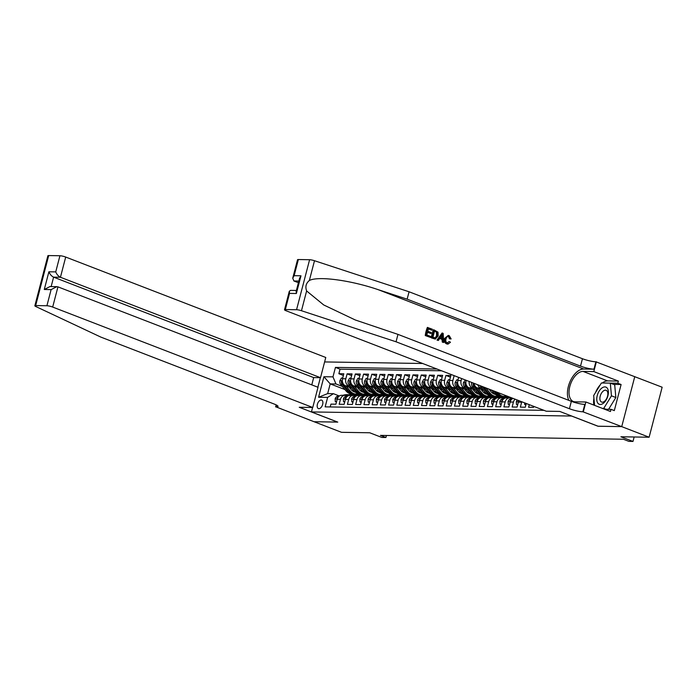 <?xml version="1.0" encoding="UTF-8"?>
<svg xmlns="http://www.w3.org/2000/svg" width="697" height="697" viewBox="0 0 697 697"><rect width="100%" height="100%" fill="white"/><g stroke="black" fill="none" stroke-linecap="round" stroke-linejoin="round"><path stroke-width="1.05" d="M318.904 408.669A4.53 2.527 -68.9 0 0 322.537 404.818A4.53 2.527 -68.9 0 0 321.665 400.113A4.53 2.527 -68.9 0 0 321.16 400.017A4.53 2.527 -68.9 0 0 317.527 403.859A4.53 2.527 -68.9 0 0 318.398 408.573A4.53 2.527 -68.9 0 0 318.904 408.669M422.67 363.494L324.619 361.935M298.351 259.537L294.143 275.69L292.731 278.181L297.532 259.737A4.252 0.706 14.6 0 1 298.351 259.537L309.599 259.72A4.252 0.706 14.6 0 1 314.495 260.722L409.069 291.773L582.448 358.728A9.915 1.655 -165.4 0 0 595.9 361.787L662.15 387.218L649.125 437.219L620.914 436.775L632.989 441.436L634.148 436.984M312.596 407.492L311.437 411.936L337.775 422.112L314.094 421.737L341.53 432.323L369.741 432.776L381.808 437.437L385.929 437.498L386.452 435.477M598.026 426.207L621.689 426.625L649.125 437.219M330.212 406.943L330.953 404.121L335.893 404.199L337.174 399.259L340.476 399.311A5.663 4.609 -89.1 0 1 344.954 395.347A5.663 4.609 -89.1 0 1 346.27 395.608L347.533 396.096M340.476 399.311L339.186 404.251L344.126 404.33L345.416 399.398L348.709 399.451A5.663 4.609 -89.1 0 1 353.187 395.478A5.663 4.609 -89.1 0 1 354.503 395.739L355.775 396.227M348.709 399.451L347.42 404.382L352.36 404.46L353.649 399.529L356.942 399.581A5.663 4.609 -89.1 0 1 361.421 395.608A5.663 4.609 -89.1 0 1 362.736 395.87L364.008 396.358M356.942 399.581L355.662 404.513L360.602 404.591L361.882 399.66L365.176 399.712A5.663 4.609 -89.1 0 1 369.654 395.739A5.663 4.609 -89.1 0 1 370.978 396.001L372.242 396.488M365.176 399.712L363.895 404.643L368.835 404.722L370.116 399.79L373.418 399.843A5.663 4.609 -89.1 0 1 377.896 395.87A5.663 4.609 -89.1 0 1 379.212 396.131L380.475 396.619M373.418 399.843L372.128 404.774L377.068 404.852L378.358 399.921L381.651 399.973A5.663 4.609 -89.1 0 1 386.129 396.001A5.663 4.609 -89.1 0 1 387.445 396.262L388.717 396.75M381.651 399.973L380.362 404.905L385.302 404.983L386.591 400.052L389.884 400.104A5.663 4.609 -89.1 0 1 394.363 396.131A5.663 4.609 -89.1 0 1 395.678 396.393L396.95 396.881M389.884 400.104L388.604 405.035L393.544 405.114L394.824 400.183L398.118 400.235A5.663 4.609 -89.1 0 1 402.596 396.262A5.663 4.609 -89.1 0 1 403.92 396.523L405.184 397.011M398.118 400.235L396.837 405.166L401.777 405.245L403.058 400.313L406.351 400.366A5.663 4.609 -89.1 0 1 410.838 396.393A5.663 4.609 -89.1 0 1 412.154 396.654L413.417 397.142M406.351 400.366L405.07 405.297L410.01 405.375L411.3 400.444L414.593 400.496A5.663 4.609 -89.1 0 1 419.071 396.523A5.663 4.609 -89.1 0 1 420.387 396.785L421.659 397.273M414.593 400.496L413.304 405.427L418.244 405.506L419.533 400.575L422.826 400.627A5.663 4.609 -89.1 0 1 427.305 396.654A5.663 4.609 -89.1 0 1 428.62 396.915L429.892 397.403M422.826 400.627L421.537 405.558L426.486 405.637L427.766 400.705L431.06 400.758A5.663 4.609 -89.1 0 1 435.538 396.785A5.663 4.609 -89.1 0 1 436.862 397.046L438.125 397.534M431.06 400.758L429.779 405.689L434.719 405.767L436 400.836L439.293 400.888A5.663 4.609 -89.1 0 1 443.78 396.915A5.663 4.609 -89.1 0 1 445.095 397.177L446.359 397.665M439.293 400.888L438.012 405.82L442.952 405.898L444.242 400.967L447.535 401.019A5.663 4.609 -89.1 0 1 452.013 397.046A5.663 4.609 -89.1 0 1 453.329 397.307L454.601 397.795M447.535 401.019L446.246 405.95L451.186 406.029L452.475 401.097L455.768 401.15A5.663 4.609 -89.1 0 1 460.247 397.177A5.663 4.609 -89.1 0 1 461.562 397.438L462.834 397.926M455.768 401.15L454.479 406.081L459.428 406.159L460.708 401.228L464.002 401.28A5.663 4.609 -89.1 0 1 468.48 397.307A5.663 4.609 -89.1 0 1 469.804 397.569L471.067 398.057M464.002 401.28L462.721 406.212L467.661 406.29L468.942 401.359L472.235 401.411A5.663 4.609 -89.1 0 1 476.722 397.438A5.663 4.609 -89.1 0 1 478.037 397.699L479.301 398.187M472.235 401.411L470.954 406.342L475.894 406.421L477.184 401.489L480.477 401.542A5.663 4.609 -89.1 0 1 484.955 397.569A5.663 4.609 -89.1 0 1 486.271 397.83L487.543 398.318M480.477 401.542L479.188 406.473L484.127 406.551L485.417 401.62L488.71 401.672A5.663 4.609 -89.1 0 1 493.188 397.708A5.663 4.609 -89.1 0 1 494.504 397.961L495.776 398.449M488.71 401.672L487.421 406.604L492.37 406.682L493.65 401.751L496.944 401.803A5.663 4.609 -89.1 0 1 501.422 397.839A5.663 4.609 -89.1 0 1 502.746 398.092L504.009 398.579M496.944 401.803L495.663 406.734L500.603 406.813L501.884 401.881L505.177 401.934A5.663 4.609 -89.1 0 1 509.664 397.97A5.663 4.609 -89.1 0 1 510.979 398.222L512.243 398.71M505.177 401.934L503.896 406.865L508.836 406.952L510.126 402.012L513.419 402.064A5.663 4.609 -89.1 0 1 515.109 399.189M513.419 402.064L512.129 407.004L517.069 407.083L518.359 402.143L521.652 402.195A5.663 4.609 -89.1 0 1 521.783 401.768M521.652 402.195L520.363 407.135L525.311 407.214L526.27 403.502M529.276 404.661L528.605 407.266L533.545 407.344L533.789 406.403M459.079 390.041L452.571 387.523A5.663 4.609 90.9 0 1 449.591 380.423L450.872 375.491L445.932 375.413L450.445 377.155M450.846 389.911L444.337 387.393A5.663 4.609 90.9 0 1 441.358 380.292L442.639 375.361L437.699 375.282L442.203 377.025M442.612 389.78L436.095 387.262A5.663 4.609 90.9 0 1 433.116 380.161L434.405 375.23L429.465 375.152L433.97 376.894M434.37 389.649L427.862 387.131A5.663 4.609 90.9 0 1 424.882 380.031L426.172 375.099L421.223 375.021L425.736 376.763M426.137 389.518L419.629 387.001A5.663 4.609 90.9 0 1 416.649 379.9L417.93 374.969L412.99 374.89L417.503 376.633M417.904 389.379L411.396 386.87A5.663 4.609 90.9 0 1 408.416 379.769L409.697 374.838L404.757 374.759L409.261 376.493M409.67 389.248L403.162 386.739A5.663 4.609 90.9 0 1 400.174 379.638L401.463 374.707L396.523 374.629L401.028 376.363M401.428 389.118L394.92 386.608A5.663 4.609 90.9 0 1 391.941 379.508L393.23 374.577L388.281 374.498L392.794 376.232M393.195 388.987L386.687 386.478A5.663 4.609 90.9 0 1 383.707 379.377L384.988 374.446L380.048 374.367L384.561 376.101M384.962 388.856L378.454 386.347A5.663 4.609 90.9 0 1 375.474 379.246L376.755 374.315L371.815 374.228L376.319 375.971M376.728 388.726L370.22 386.216A5.663 4.609 90.9 0 1 367.232 379.116L368.521 374.176L363.581 374.097L368.086 375.84M368.495 388.595L361.978 386.086A5.663 4.609 90.9 0 1 358.999 378.985L360.288 374.045L355.339 373.967L359.852 375.709M360.253 388.464L353.745 385.955A5.663 4.609 90.9 0 1 350.765 378.854L352.046 373.914L347.106 373.836L351.619 375.578M632.989 441.436L628.868 441.367L623.388 439.249L380.44 435.381L385.929 437.498M317.876 387.236L320.359 377.687M311.437 411.936L571.688 416.039M344.91 389.553L330.195 383.873L327.66 393.605L333.427 393.692L327.625 397.403L325.159 406.865L544 410.35M327.625 397.403L318.573 397.264L323.922 376.72L332.974 376.859L335.44 367.397L436.967 369.018M372.625 395.068L370.638 394.31M362.51 391.165L359.704 390.085M350.521 386.539L348.805 385.877A5.663 4.609 -89.1 0 1 345.825 378.776L347.106 373.836M367.275 395.704L369.802 395.19L366.77 394.032M352.02 388.334L345.512 385.824L348.805 385.877M380.858 395.199L378.88 394.441M370.743 391.296L367.938 390.215M358.755 386.669L357.038 386.007A5.663 4.609 -89.1 0 1 354.059 378.907L355.339 373.967M375.509 395.835L378.044 395.321L375.012 394.162M389.092 395.33L387.114 394.572M378.976 391.426L376.171 390.346M366.988 386.8L365.272 386.138A5.663 4.609 -89.1 0 1 362.292 379.037L363.581 374.097M383.742 395.966L386.277 395.452L383.245 394.293M397.334 395.469L395.347 394.702A10.838 8.817 90.9 0 1 394.842 394.711A10.838 8.817 90.9 0 1 388.839 391.653L387.271 391.627A10.838 8.817 90.9 0 0 393.274 394.685L394.842 394.711M387.21 391.557L384.404 390.477M375.221 386.931L373.514 386.269A5.663 4.609 -89.1 0 1 370.525 379.168L371.815 374.228M391.975 396.096L394.511 395.582L391.479 394.424M405.567 395.6L403.58 394.833A10.838 8.817 90.9 0 1 403.075 394.842A10.838 8.817 90.9 0 1 397.072 391.784L395.513 391.758A10.838 8.817 90.9 0 0 401.516 394.816L403.075 394.842M395.452 391.688L392.646 390.608M383.463 387.062L381.747 386.399A5.663 4.609 -89.1 0 1 378.767 379.299L380.048 374.367M400.217 396.227L402.744 395.713L399.712 394.554M413.8 395.73L411.822 394.964M403.685 391.819L400.88 390.738M391.697 387.192L389.98 386.53A5.663 4.609 -89.1 0 1 387.001 379.429L388.281 374.498M408.451 396.358L410.986 395.844L407.954 394.685M422.033 395.861L420.056 395.094M411.918 391.949L409.113 390.869M399.93 387.323L398.214 386.661A5.663 4.609 -89.1 0 1 395.234 379.56L396.523 374.629M416.684 396.488L419.219 395.974L416.187 394.816M430.276 395.992L428.289 395.225M420.152 392.08L417.346 391M408.163 387.454L406.456 386.791A5.663 4.609 -89.1 0 1 403.467 379.691L404.757 374.759M424.917 396.619L427.453 396.114L424.421 394.946M438.509 396.123L436.522 395.356M428.394 392.211L425.588 391.13M416.405 387.584L414.689 386.922A5.663 4.609 -89.1 0 1 411.709 379.821L412.99 374.89M433.159 396.75L435.686 396.245L432.654 395.077M446.742 396.253L444.764 395.487M436.627 392.341L433.822 391.261M424.639 387.715L422.922 387.053A5.663 4.609 -89.1 0 1 419.942 379.952L421.223 375.021M443.911 396.375L440.896 395.208M454.975 396.384L452.998 395.617A10.838 8.817 90.9 0 1 452.492 395.626A10.838 8.817 90.9 0 1 446.489 392.568L444.921 392.55A10.838 8.817 90.9 0 0 450.924 395.6L452.492 395.626M444.86 392.472L442.055 391.392M432.872 387.846L431.155 387.183A5.663 4.609 -89.1 0 1 428.176 380.083L429.465 375.152M452.144 396.506L449.129 395.338M463.217 396.515L461.231 395.748A10.838 8.817 90.9 0 1 460.726 395.757A10.838 8.817 90.9 0 1 454.723 392.707L453.155 392.681A10.838 8.817 90.9 0 0 459.157 395.73L460.726 395.757M453.094 392.603L450.288 391.522M441.105 387.976L439.398 387.314A5.663 4.609 -89.1 0 1 436.409 380.213L437.699 375.282M460.377 396.637L457.363 395.478M471.451 396.645L469.464 395.879A10.838 8.817 90.9 0 1 468.959 395.887A10.838 8.817 90.9 0 1 462.956 392.838L461.397 392.812A10.838 8.817 90.9 0 0 467.399 395.861L468.959 395.887M461.336 392.733L458.521 391.653M449.347 388.107L447.631 387.445A5.663 4.609 -89.1 0 1 444.651 380.344L445.932 375.413M468.611 396.767L465.596 395.608M479.684 396.776L477.706 396.009A10.838 8.817 90.9 0 1 477.201 396.018A10.838 8.817 90.9 0 1 471.189 392.969L469.63 392.942A10.838 8.817 90.9 0 0 475.633 395.992L477.201 396.018M469.569 392.873L466.763 391.784M457.581 388.238L455.864 387.576A5.663 4.609 -89.1 0 1 452.884 380.475L454.139 375.648M476.853 396.898L473.838 395.739M487.917 396.907L485.94 396.14A10.838 8.817 90.9 0 1 485.434 396.149A10.838 8.817 90.9 0 1 479.431 393.099L477.863 393.073A10.838 8.817 90.9 0 0 483.866 396.123L485.434 396.149M477.802 393.003L474.997 391.914M465.814 388.368L464.097 387.706A5.663 4.609 -89.1 0 1 461.118 380.606L461.658 378.549M485.086 397.029L482.071 395.87M467.312 390.172L460.804 387.654L464.097 387.706M496.159 397.037L494.173 396.271A10.838 8.817 90.9 0 1 493.668 396.279A10.838 8.817 90.9 0 1 487.665 393.23L486.097 393.204A10.838 8.817 90.9 0 0 492.099 396.253L493.668 396.279M486.036 393.134L483.23 392.045M474.047 388.499L472.339 387.837A5.663 4.609 -89.1 0 1 469.203 381.468M493.319 397.159L490.305 396.001M475.554 390.303L469.037 387.785L472.339 387.837M504.393 397.168L502.406 396.401A10.838 8.817 90.9 0 1 501.901 396.41A10.838 8.817 90.9 0 1 495.898 393.361L494.33 393.335A10.838 8.817 90.9 0 0 500.341 396.384L501.901 396.41M494.278 393.265L491.463 392.176M482.289 388.63L480.573 387.968A5.663 4.609 -89.1 0 1 477.715 384.753M501.552 397.29L498.538 396.131M483.788 390.433L477.279 387.915L480.573 387.968M507.277 397.926L509.812 397.421L506.78 396.262M492.021 390.564L486.288 388.063M441.576 370.795L340.049 369.183L338.873 373.705L343.377 375.448M345.512 385.824A5.663 4.609 90.9 0 1 342.532 378.724L343.813 373.784L338.873 373.705M458.652 377.391L457.824 380.553A5.663 4.609 90.9 0 0 460.804 387.654M466.162 380.292L466.058 380.684A5.663 4.609 90.9 0 0 469.037 387.785M333.427 393.692L339.3 395.966M598.017 426.25L571.679 416.083M358.624 394.85L356.646 394.084M364.392 394.938L362.405 394.171A10.838 8.817 90.9 0 1 361.9 394.18A10.838 8.817 90.9 0 1 355.897 391.13L354.329 391.104A10.838 8.817 90.9 0 0 360.34 394.162L361.9 394.18M354.268 391.034L351.462 389.954M342.279 386.408L335.963 383.96L330.195 383.873L323.922 376.72M518.943 400.67A5.663 4.609 90.9 0 0 518.359 402.143M512.992 398.37A5.663 4.609 90.9 0 0 510.126 402.012M509.664 397.97L506.362 397.917A5.663 4.609 90.9 0 0 501.884 401.881M501.422 397.839L498.128 397.787A5.663 4.609 90.9 0 0 493.65 401.751M493.188 397.708L489.895 397.656A5.663 4.609 90.9 0 0 485.417 401.62M502.851 396.427L504.794 397.177M484.232 387.271A5.663 4.609 90.9 0 0 485.513 388.046M484.955 397.569L481.662 397.517A5.663 4.609 90.9 0 0 477.184 401.489M494.617 396.297L496.56 397.046M474.126 383.367A5.663 4.609 90.9 0 0 477.279 387.915M476.722 397.438L473.429 397.386A5.663 4.609 90.9 0 0 468.942 401.359M486.384 396.166L488.327 396.915M468.48 397.307L465.187 397.255A5.663 4.609 90.9 0 0 460.708 401.228M478.151 396.035L480.094 396.785M460.247 397.177L456.953 397.124A5.663 4.609 90.9 0 0 452.475 401.097M469.909 395.905L471.852 396.654M452.013 397.046L448.72 396.994A5.663 4.609 90.9 0 0 444.242 400.967M461.675 395.774L463.618 396.523M443.78 396.915L440.487 396.863A5.663 4.609 90.9 0 0 436 400.836M453.442 395.643L455.385 396.393M435.538 396.785L432.245 396.732A5.663 4.609 90.9 0 0 427.766 400.705M445.209 395.513L447.152 396.262M427.305 396.654L424.011 396.602A5.663 4.609 90.9 0 0 419.533 400.575M436.967 395.382L438.91 396.131M419.071 396.523L415.778 396.471A5.663 4.609 90.9 0 0 411.3 400.444M428.733 395.243L430.676 396.001M410.838 396.393L407.545 396.34A5.663 4.609 90.9 0 0 403.058 400.313M420.5 395.112L422.443 395.87M402.596 396.262L399.303 396.21A5.663 4.609 90.9 0 0 394.824 400.183M412.267 394.981L414.21 395.73M394.363 396.131L391.069 396.079A5.663 4.609 90.9 0 0 386.591 400.052M404.025 394.85L405.968 395.6M386.129 396.001L382.836 395.948A5.663 4.609 90.9 0 0 378.358 399.921M395.791 394.72L397.734 395.469M377.896 395.87L374.603 395.818A5.663 4.609 90.9 0 0 370.116 399.79M378.968 386.547L383.158 391.566L381.59 391.54A10.838 8.817 -89.1 0 0 387.593 394.589L389.501 395.338M369.654 395.739L366.361 395.687A5.663 4.609 90.9 0 0 361.882 399.66M370.734 386.417L374.916 391.435L373.357 391.409A10.838 8.817 -89.1 0 0 379.36 394.458L381.268 395.208M361.421 395.608L358.127 395.556A5.663 4.609 90.9 0 0 353.649 399.529M362.492 386.286L366.683 391.305L365.123 391.278A10.838 8.817 -89.1 0 0 371.126 394.328L373.026 395.077M353.187 395.478L349.894 395.426A5.663 4.609 90.9 0 0 345.416 399.398M362.849 394.197L364.792 394.946M340.049 369.183L335.44 367.397M332.974 376.859L335.963 383.96M344.954 395.347L341.661 395.295A5.663 4.609 90.9 0 0 337.174 399.259M318.573 397.264L327.66 393.605M597.913 403.258A9.209 5.132 -68.9 0 0 606.068 400.156A9.209 5.132 -68.9 0 0 607.235 388.124A9.209 5.132 -68.9 0 0 599.08 391.226A9.209 5.132 -68.9 0 0 597.913 403.258M600.683 401.367A6.299 3.511 -68.9 0 0 601.598 402.073A6.299 3.511 -68.9 0 0 606.738 398.379A6.299 3.511 -68.9 0 0 607.061 391.017A6.299 3.511 -68.9 0 0 606.146 390.311A6.299 3.511 -68.9 0 0 601.006 394.005A6.299 3.511 -68.9 0 0 600.683 401.367M594.576 405.358L593.678 395.548L601.415 382.984L610.311 383.123L614.702 384.822L615.852 397.525L608.612 409.287M610.311 383.123L611.461 395.835L603.724 408.398L602.391 408.381M615.852 397.525L611.461 395.835M605.928 409.244L603.724 408.398M425.266 335.545L430.441 337.409L425.266 335.545A18.453 10.281 -68.9 0 1 427.374 327.433L432.384 329.237L431.652 330.16L428.385 328.897M427.479 332.391L430.999 333.506L427.54 332.164L426.808 334.969L430.685 336.477L430.441 337.409M433.822 329.786L433.456 329.786A18.453 10.281 -68.9 0 0 431.338 337.888L435.311 339.082L431.713 337.897L433.822 329.786L438.012 332.173L438.178 335.884L435.311 339.082M446.707 343.935L447.979 344.126L446.707 343.935C444.634 342.924 443.884 341.129 444.451 338.533L448.223 335.414L449.208 335.614L451.133 338.951L449.521 338.829L448.441 336.529L448.92 336.529L448.241 336.39M409.069 291.773L407.144 299.17L580.523 366.125A9.915 1.655 -165.4 0 0 593.966 369.183L583.677 369.018A18.453 10.281 -68.9 0 0 570.451 380.719A18.453 10.281 -68.9 0 0 568.865 400.374M407.144 299.17L378.14 289.647C350.521 280.194 318.032 275.873 309.346 280.499C306.009 283.27 305.094 286.755 306.619 290.954L323.713 304.955L355.278 319.975L397.97 334.377L571.348 401.333A9.915 1.655 -165.4 0 0 584.8 404.391L582.875 411.788L621.733 426.625L598.139 426.25L559.726 411.422L546.221 411.204L286.145 310.775A4.252 0.706 -165.4 0 1 284.507 309.747A4.252 0.706 -165.4 0 1 285.326 309.546L296.565 309.721L309.599 259.72M442.125 332.992L437.019 340.084L438.378 340.476L437.394 340.092L442.125 332.992L443.17 333.393L443.667 342.515L442.682 342.131L442.586 339.352L439.781 338.263L438.378 340.476M439.659 338.446L441.968 339.343L442.316 342.131L443.667 342.515M634.758 376.624L621.733 426.625M397.97 334.377L396.044 341.783L569.423 408.73A9.915 1.655 -165.4 0 0 582.875 411.788M306.619 290.954L301.47 310.731L396.044 341.783M602.304 383.002A15.935 8.878 111.1 0 1 607.627 380.91L618.378 381.085L617.812 383.245L602.478 383.002M604.595 409.226L611.016 409.331L614.31 410.603L621.105 384.517L617.812 383.245M611.016 409.331L610.459 411.491L585.872 401.995L583.328 411.796M596.353 361.787L593.8 371.588L583.049 371.414A15.935 8.878 -68.9 0 0 570.268 384.944A15.935 8.878 -68.9 0 0 573.352 401.489A15.935 8.878 -68.9 0 0 575.13 401.829L585.872 401.995M618.378 381.085L593.8 371.588M298.412 282.712L293.907 280.978L292.731 278.181M301.47 310.731A4.252 0.706 -165.4 0 0 296.565 309.721M593.879 405.088A15.935 8.878 111.1 0 1 593.922 398.205M595.543 392.524A15.935 8.878 111.1 0 1 600.23 384.91M621.105 384.517L613.604 384.395M294.143 275.69L300.982 275.794L299.562 278.286L296.147 291.416L296.373 293.507L289.534 293.393L289.307 291.302L290.527 290.379L296.391 290.475M451.133 338.951L450.14 338.838L448.92 336.529C447.43 336.224 446.472 337.008 446.036 338.899C445.461 340.763 445.853 342.122 447.213 342.968L448.955 341.643M447.213 342.968L447.805 343.09M450.14 338.838L449.521 338.829M447.056 343.935C445.095 342.941 444.442 341.138 445.104 338.542L444.451 338.533M445.104 338.542L448.223 335.414M449.591 341.652L450.454 342.279L447.979 344.126M441.558 335.457L440.304 337.435L442.551 338.306L442.403 334.133L441.558 335.457M442.586 339.352L441.968 339.343M442.464 335.928L441.846 335.919L441.898 338.298M432.881 337.322L435.947 337.871L437.254 335.51L436.888 332.181L434.51 331.084L432.881 337.322M435.216 338.071L435.947 337.871L435.398 337.862L436.601 335.501L437.254 335.51M436.888 332.181L436.383 332.181L436.601 335.501M435.843 331.598L436.383 332.181M434.466 331.249L435.355 331.589M432.14 330.169L428.428 328.731L427.784 331.232L431.243 332.565L430.999 333.506M425.632 335.553L427.749 327.442M311.777 384.875L313.676 377.582L320.515 377.687L325.778 357.483L65.701 257.054L60.439 277.258L53.599 277.153L51.151 286.572M320.515 377.687L60.439 277.258C58.365 276.23 56.797 274.444 55.734 271.9L59.933 255.747L48.694 255.564L35.669 305.574A4.252 0.706 -165.4 0 0 34.85 305.774A4.252 0.706 -165.4 0 0 35.774 306.506L100.804 337.078L274.182 404.033A9.915 1.655 14.6 0 1 278.016 406.438A9.915 1.655 14.6 0 1 276.099 406.909L314.059 421.729L337.662 422.068M337.653 422.112L299.24 407.275L312.753 407.492L52.676 307.063A4.252 0.706 -165.4 0 0 46.908 305.748L35.669 305.574M275.646 406.9L276.169 404.896M312.753 407.492L318.015 387.288L57.938 286.859L52.676 307.063M34.85 305.774L47.875 255.764A4.252 0.706 14.6 0 1 48.694 255.564M59.933 255.747A4.252 0.706 14.6 0 1 65.701 257.054M313.676 377.582L53.599 277.153C51.526 276.125 49.957 274.339 48.895 271.786L55.734 271.9M46.908 305.748L51.116 289.603L56.849 286.659L57.938 286.859M51.116 289.603L44.286 289.49L50.01 286.554L56.849 286.659M524.623 402.866L524.693 404.556L525.991 404.574M524.693 404.556L525.878 405.009M517.758 404.443L516.46 404.417L516.338 401.707A3.755 3.058 -89.1 0 1 517.279 400.026M518.481 400.496A3.755 3.058 90.9 0 0 518.307 400.766L518.551 401.524M516.46 404.417L517.644 404.879M509.524 404.312L508.226 404.286L508.104 401.577A3.755 3.058 -89.1 0 1 510.518 399.059L512.417 398.684M511.781 399.163A3.755 3.058 90.9 0 0 510.065 400.636L510.317 401.394M508.226 404.286L509.411 404.748M510.709 398.135L511.798 397.909M501.291 404.182L499.984 404.155L499.871 401.446A3.755 3.058 -89.1 0 1 502.284 398.928L504.184 398.545M510.553 397.429L509.812 397.421A10.838 8.817 -89.1 0 1 510.309 397.334M509.812 397.97L511.223 397.691M510.857 397.551L508.836 397.952M503.548 399.032A3.755 3.058 90.9 0 0 501.831 400.505L502.084 401.263M499.984 404.155L501.178 404.617M502.467 398.004L505.691 397.351A10.838 8.817 -89.1 0 1 507.224 397.212A10.838 8.817 -89.1 0 1 509.246 397.534M493.049 404.051L491.751 404.025L491.638 401.315A3.755 3.058 -89.1 0 1 494.051 398.797L495.942 398.414M499.043 397.795L501.57 397.29A10.838 8.817 -89.1 0 1 503.112 397.151L504.672 397.177A10.838 8.817 90.9 0 0 503.138 397.316L500.603 397.821M501.579 397.839L504.123 397.334A10.838 8.817 -89.1 0 1 505.665 397.185L507.224 397.212M505.168 397.194A10.838 8.817 90.9 0 0 504.672 397.177M495.314 398.902A3.755 3.058 90.9 0 0 493.598 400.374L493.842 401.132M491.751 404.025L492.936 404.487M504.131 394.955A10.838 8.817 90.9 0 0 508.13 396.497M494.234 397.874L497.458 397.22A10.838 8.817 -89.1 0 1 498.991 397.081A10.838 8.817 -89.1 0 1 501.004 397.403M484.816 403.92L483.518 403.894L483.396 401.184A3.755 3.058 -89.1 0 1 485.818 398.667L487.708 398.283M490.801 397.665L493.337 397.159A10.838 8.817 -89.1 0 1 494.87 397.02L496.438 397.046A10.838 8.817 90.9 0 0 494.905 397.185L492.37 397.691M493.345 397.708L495.889 397.203A10.838 8.817 -89.1 0 1 497.431 397.055L498.991 397.081M496.935 397.063A10.838 8.817 90.9 0 0 496.438 397.046M487.072 398.771A3.755 3.058 90.9 0 0 485.365 400.244L485.609 401.002M483.518 403.894L484.703 404.356M491.673 390.137L494.33 393.335M497.667 392.455L498.451 393.396A10.838 8.817 90.9 0 0 504.454 396.454A10.838 8.817 90.9 0 0 506.519 396.184M504.454 396.454L502.894 396.427A10.838 8.817 -89.1 0 1 496.891 393.378L495.384 391.575M493.946 391.017L495.898 393.361M486.001 397.734L489.224 397.09A10.838 8.817 -89.1 0 1 490.758 396.95A10.838 8.817 -89.1 0 1 492.77 397.273M476.582 403.79L475.284 403.763L475.162 401.054A3.755 3.058 -89.1 0 1 477.576 398.536L479.475 398.153M482.568 397.534L485.103 397.029A10.838 8.817 -89.1 0 1 486.637 396.889L488.205 396.907A10.838 8.817 90.9 0 0 486.663 397.055L484.136 397.56M485.112 397.578L487.656 397.063A10.838 8.817 -89.1 0 1 489.189 396.924L490.758 396.95M488.702 396.933A10.838 8.817 90.9 0 0 488.205 396.907M478.839 398.64A3.755 3.058 90.9 0 0 477.123 400.113L477.375 400.871M475.284 403.763L476.469 404.225M480.059 385.659A3.755 3.058 90.9 0 0 480.669 386.687L486.097 393.204M494.199 394.084A8.991 7.319 90.9 0 0 494.792 393.849M486.027 388.246L490.218 393.265A10.838 8.817 90.9 0 0 496.22 396.323A10.838 8.817 90.9 0 0 498.285 396.053M489.207 389.475L491.263 391.949A8.991 7.319 90.9 0 0 495.375 394.397M496.22 396.323L494.652 396.297A10.838 8.817 -89.1 0 1 488.649 393.239L483.396 386.948M482.002 386.408A3.755 3.058 90.9 0 0 482.228 386.713L487.665 393.23M477.767 397.604L480.982 396.959A10.838 8.817 -89.1 0 1 482.524 396.82A10.838 8.817 -89.1 0 1 484.537 397.142M468.349 403.659L467.042 403.633L466.929 400.923A3.755 3.058 -89.1 0 1 469.342 398.405L471.242 398.022M474.335 397.403L476.87 396.898A10.838 8.817 -89.1 0 1 478.403 396.759L479.972 396.776A10.838 8.817 90.9 0 0 478.43 396.924L475.903 397.429M476.87 397.447L479.423 396.933A10.838 8.817 -89.1 0 1 480.956 396.793L482.524 396.82M480.46 396.802A10.838 8.817 90.9 0 0 479.972 396.776M470.606 398.51A3.755 3.058 90.9 0 0 468.889 399.982L469.142 400.74M467.042 403.633L468.236 404.094M471.834 382.479L471.642 382.81A3.755 3.058 90.9 0 0 472.427 386.556L477.863 393.073M485.957 393.953A8.991 7.319 90.9 0 0 486.558 393.718M477.793 388.116L481.984 393.134A10.838 8.817 90.9 0 0 487.987 396.192A10.838 8.817 90.9 0 0 490.052 395.922M480.965 389.344L483.03 391.819A8.991 7.319 90.9 0 0 487.142 394.267M487.987 396.192L486.419 396.166A10.838 8.817 -89.1 0 1 480.416 393.108L474.979 386.6A3.755 3.058 -89.1 0 1 474.065 383.916L473.969 383.306M473.455 383.106L473.08 383.899A3.755 3.058 90.9 0 0 473.995 386.582L479.431 393.099M469.525 397.473L472.749 396.828A10.838 8.817 -89.1 0 1 474.282 396.689A10.838 8.817 -89.1 0 1 476.304 397.011M460.107 403.528L458.809 403.502L458.696 400.784A3.755 3.058 -89.1 0 1 461.109 398.275L463.008 397.891M466.101 397.273L468.628 396.767A10.838 8.817 -89.1 0 1 470.17 396.628L471.73 396.645A10.838 8.817 90.9 0 0 470.196 396.793L467.661 397.299M468.637 397.316L471.181 396.802A10.838 8.817 -89.1 0 1 472.723 396.663L474.282 396.689M472.226 396.671A10.838 8.817 90.9 0 0 471.73 396.645M462.372 398.379A3.755 3.058 90.9 0 0 460.656 399.851L460.9 400.609M458.809 403.502L459.994 403.964M465.396 379.996L463.409 382.679A3.755 3.058 90.9 0 0 464.193 386.426L469.63 392.942M477.724 393.822A8.991 7.319 90.9 0 0 478.325 393.587M469.56 387.985L473.742 393.003A10.838 8.817 90.9 0 0 479.754 396.062A10.838 8.817 90.9 0 0 481.81 395.791M472.732 389.214L474.796 391.679A8.991 7.319 90.9 0 0 478.909 394.136M479.754 396.062L478.186 396.035A10.838 8.817 -89.1 0 1 472.183 392.977L466.746 386.469A3.755 3.058 -89.1 0 1 465.831 383.786L465.369 382.923L464.847 383.768A3.755 3.058 90.9 0 0 465.762 386.452L471.189 392.969M461.292 397.342L464.516 396.698A10.838 8.817 -89.1 0 1 466.049 396.558A10.838 8.817 -89.1 0 1 468.062 396.881M451.874 403.397L450.576 403.371L450.454 400.653A3.755 3.058 -89.1 0 1 452.876 398.144L454.766 397.76M457.859 397.142L460.395 396.637A10.838 8.817 -89.1 0 1 461.937 396.497L463.496 396.515A10.838 8.817 90.9 0 0 461.963 396.663L459.428 397.168M460.403 397.185L462.947 396.671A10.838 8.817 -89.1 0 1 464.49 396.532L466.049 396.558M463.993 396.541A10.838 8.817 90.9 0 0 463.496 396.515M454.139 398.248A3.755 3.058 90.9 0 0 452.423 399.721L452.667 400.479M450.576 403.371L451.761 403.833M457.999 379.874L456.701 379.856L455.176 382.548A3.755 3.058 90.9 0 0 455.96 386.295L461.397 392.812M469.49 393.692A8.991 7.319 90.9 0 0 470.083 393.448M461.318 387.854L465.509 392.873A10.838 8.817 90.9 0 0 471.512 395.931A10.838 8.817 90.9 0 0 473.577 395.661M464.498 389.083L466.563 391.548A8.991 7.319 90.9 0 0 470.667 394.005M471.512 395.931L469.952 395.905A10.838 8.817 -89.1 0 1 463.949 392.847L458.513 386.338A3.755 3.058 -89.1 0 1 457.598 383.655L457.136 382.792L456.613 383.638A3.755 3.058 90.9 0 0 457.528 386.321L462.956 392.838M453.059 397.212L456.282 396.567A10.838 8.817 -89.1 0 1 457.816 396.427A10.838 8.817 -89.1 0 1 459.828 396.75M443.64 403.267L442.342 403.241L442.22 400.522A3.755 3.058 -89.1 0 1 444.642 398.013L446.533 397.63M449.626 397.011L452.161 396.506A10.838 8.817 -89.1 0 1 453.695 396.358L455.263 396.384A10.838 8.817 90.9 0 0 453.73 396.532L451.194 397.037M452.17 397.055L454.714 396.541A10.838 8.817 -89.1 0 1 456.247 396.401L457.816 396.427M455.76 396.41A10.838 8.817 90.9 0 0 455.263 396.384M445.897 398.118A3.755 3.058 90.9 0 0 444.181 399.59L444.433 400.348M442.342 403.241L443.527 403.702M449.765 379.743L448.467 379.726L446.943 382.418A3.755 3.058 90.9 0 0 447.727 386.164L453.155 392.681M461.257 393.561A8.991 7.319 90.9 0 0 461.85 393.317M453.085 387.724L457.276 392.742A10.838 8.817 90.9 0 0 463.278 395.8A10.838 8.817 90.9 0 0 465.343 395.53M456.265 388.952L458.321 391.418A8.991 7.319 90.9 0 0 462.433 393.875M463.278 395.8L461.71 395.774A10.838 8.817 -89.1 0 1 455.707 392.716L450.279 386.208A3.755 3.058 -89.1 0 1 449.365 383.524L448.903 382.662L448.371 383.507A3.755 3.058 90.9 0 0 449.286 386.19L454.723 392.707M444.825 397.081L448.04 396.436A10.838 8.817 -89.1 0 1 449.582 396.297A10.838 8.817 -89.1 0 1 451.595 396.619M435.407 403.127L434.1 403.11L433.987 400.392A3.755 3.058 -89.1 0 1 436.4 397.882L438.3 397.499M441.393 396.881L443.928 396.375A10.838 8.817 -89.1 0 1 445.461 396.227L447.03 396.253A10.838 8.817 90.9 0 0 445.488 396.393L442.961 396.907M443.928 396.924L446.481 396.41A10.838 8.817 -89.1 0 1 448.014 396.271L449.582 396.297M447.518 396.279A10.838 8.817 90.9 0 0 447.03 396.253M437.664 397.987A3.755 3.058 90.9 0 0 435.947 399.459L436.2 400.217M434.1 403.11L435.294 403.572M441.532 379.612L440.234 379.595L438.701 382.287A3.755 3.058 90.9 0 0 439.485 386.033L444.921 392.55M453.024 393.43A8.991 7.319 90.9 0 0 453.616 393.186M444.852 387.593L449.042 392.611A10.838 8.817 90.9 0 0 455.045 395.669A10.838 8.817 90.9 0 0 457.11 395.399M448.023 388.821L450.088 391.287A8.991 7.319 90.9 0 0 454.2 393.744M455.045 395.669L453.477 395.643A10.838 8.817 -89.1 0 1 447.474 392.585L442.037 386.077A3.755 3.058 -89.1 0 1 441.131 383.394L440.661 382.522L440.138 383.376A3.755 3.058 90.9 0 0 441.053 386.06L446.489 392.568M436.592 396.95L439.807 396.305A10.838 8.817 -89.1 0 1 441.34 396.166A10.838 8.817 -89.1 0 1 443.362 396.488M427.165 402.997L425.867 402.979L425.754 400.261A3.755 3.058 -89.1 0 1 428.167 397.752L430.066 397.368M437.254 396.262L435.686 396.245A10.838 8.817 -89.1 0 1 437.228 396.096L438.788 396.123A10.838 8.817 90.9 0 0 437.254 396.262L434.719 396.776M435.695 396.793L438.239 396.279A10.838 8.817 -89.1 0 1 439.781 396.14L441.34 396.166M439.284 396.149A10.838 8.817 90.9 0 0 438.788 396.123M429.43 397.856A3.755 3.058 90.9 0 0 427.714 399.329L427.958 400.087M425.867 402.979L427.052 403.441M433.299 379.482L431.992 379.464L430.467 382.156A3.755 3.058 90.9 0 0 431.251 385.903L436.688 392.42A10.838 8.817 90.9 0 0 442.691 395.469L444.259 395.495A10.838 8.817 90.9 0 0 444.747 395.487M444.782 393.3A8.991 7.319 90.9 0 0 445.383 393.056M436.618 387.462L440.8 392.481A10.838 8.817 90.9 0 0 446.812 395.53A10.838 8.817 90.9 0 0 448.868 395.269M439.79 388.691L441.854 391.156A8.991 7.319 90.9 0 0 445.967 393.613M446.812 395.53L445.244 395.513A10.838 8.817 -89.1 0 1 439.241 392.455L433.804 385.946A3.755 3.058 -89.1 0 1 432.889 383.263L432.428 382.392L431.905 383.245A3.755 3.058 90.9 0 0 432.82 385.929L438.247 392.437A10.838 8.817 90.9 0 0 444.259 395.495M428.35 396.82L431.574 396.175A10.838 8.817 -89.1 0 1 433.107 396.035A10.838 8.817 -89.1 0 1 435.12 396.358M418.932 402.866L417.634 402.849L417.512 400.13A3.755 3.058 -89.1 0 1 419.934 397.621L421.824 397.238M429.021 396.131L427.453 396.114A10.838 8.817 -89.1 0 1 428.995 395.966L430.554 395.992A10.838 8.817 90.9 0 0 429.021 396.131L426.486 396.645M427.461 396.663L430.005 396.149A10.838 8.817 -89.1 0 1 431.548 396.009L433.107 396.035M431.051 396.018A10.838 8.817 90.9 0 0 430.554 395.992M421.197 397.726A3.755 3.058 90.9 0 0 419.481 399.198L419.725 399.956M417.634 402.849L418.819 403.31M425.057 379.351L423.759 379.334L422.234 382.026A3.755 3.058 90.9 0 0 423.018 385.772L428.455 392.289A10.838 8.817 90.9 0 0 434.458 395.338L436.017 395.365A10.838 8.817 90.9 0 0 436.514 395.356M436.549 393.169A8.991 7.319 90.9 0 0 437.141 392.925M428.376 387.332L432.567 392.35A10.838 8.817 90.9 0 0 438.57 395.399A10.838 8.817 90.9 0 0 440.635 395.138M431.556 388.56L433.621 391.026A8.991 7.319 90.9 0 0 437.725 393.483M438.57 395.399L437.01 395.382A10.838 8.817 -89.1 0 1 431.007 392.324L425.571 385.816A3.755 3.058 -89.1 0 1 424.656 383.132L424.194 382.261L423.671 383.115A3.755 3.058 90.9 0 0 424.586 385.798L430.014 392.306A10.838 8.817 90.9 0 0 436.017 395.365M420.117 396.689L423.34 396.044A10.838 8.817 -89.1 0 1 424.874 395.905A10.838 8.817 -89.1 0 1 426.886 396.227M410.699 402.735L409.4 402.718L409.278 400A3.755 3.058 -89.1 0 1 411.7 397.49L413.591 397.107M420.788 396.001L419.219 395.974A10.838 8.817 -89.1 0 1 420.753 395.835L422.321 395.861A10.838 8.817 90.9 0 0 420.788 396.001L418.252 396.515M419.228 396.532L421.772 396.018A10.838 8.817 -89.1 0 1 423.306 395.879L424.874 395.905M422.818 395.887A10.838 8.817 90.9 0 0 422.321 395.861M412.955 397.595A3.755 3.058 90.9 0 0 411.247 399.067L411.491 399.825M409.4 402.718L410.585 403.18M416.823 379.22L415.525 379.203L414.001 381.895A3.755 3.058 90.9 0 0 414.785 385.641L420.213 392.15A10.838 8.817 90.9 0 0 426.215 395.208L427.784 395.234A10.838 8.817 90.9 0 0 428.28 395.225M428.315 393.038A8.991 7.319 90.9 0 0 428.908 392.794M420.143 387.201L424.334 392.219A10.838 8.817 90.9 0 0 430.337 395.269A10.838 8.817 90.9 0 0 432.401 395.007M423.323 388.429L425.379 390.895A8.991 7.319 90.9 0 0 429.491 393.352M430.337 395.269L428.768 395.251A10.838 8.817 -89.1 0 1 422.765 392.193L417.337 385.685A3.755 3.058 -89.1 0 1 416.423 383.002L415.961 382.13L415.429 382.984A3.755 3.058 90.9 0 0 416.344 385.668L421.781 392.176A10.838 8.817 90.9 0 0 427.784 395.234M411.883 396.558L415.098 395.913A10.838 8.817 -89.1 0 1 416.64 395.774A10.838 8.817 -89.1 0 1 418.653 396.096M402.465 402.605L401.158 402.587L401.045 399.869A3.755 3.058 -89.1 0 1 403.458 397.36L405.358 396.976M412.546 395.87L410.986 395.844A10.838 8.817 -89.1 0 1 412.519 395.704L414.088 395.73A10.838 8.817 90.9 0 0 412.546 395.87L410.019 396.384M410.986 396.401L413.539 395.887A10.838 8.817 -89.1 0 1 415.072 395.748L416.64 395.774M414.576 395.757A10.838 8.817 90.9 0 0 414.088 395.73M404.722 397.464A3.755 3.058 90.9 0 0 403.005 398.937L403.258 399.695M401.158 402.587L402.352 403.049M408.59 379.09L407.292 379.072L405.759 381.764A3.755 3.058 90.9 0 0 406.543 385.511L411.979 392.019A10.838 8.817 90.9 0 0 417.982 395.077L419.55 395.103A10.838 8.817 90.9 0 0 420.047 395.094M420.082 392.908A8.991 7.319 90.9 0 0 420.674 392.664M411.91 387.07L416.1 392.089A10.838 8.817 90.9 0 0 422.103 395.138A10.838 8.817 90.9 0 0 424.168 394.877M415.09 388.299L417.146 390.764A8.991 7.319 90.9 0 0 421.258 393.221M422.103 395.138L420.535 395.121A10.838 8.817 -89.1 0 1 414.532 392.062L409.095 385.554A3.755 3.058 -89.1 0 1 408.189 382.871L407.719 382L407.196 382.853A3.755 3.058 90.9 0 0 408.111 385.537L413.548 392.045A10.838 8.817 90.9 0 0 419.55 395.103M403.65 396.427L406.865 395.783A10.838 8.817 -89.1 0 1 408.398 395.643A10.838 8.817 -89.1 0 1 410.42 395.957M394.232 402.474L392.925 402.457L392.812 399.738A3.755 3.058 -89.1 0 1 395.225 397.229L397.124 396.846M404.312 395.739L402.744 395.713A10.838 8.817 -89.1 0 1 404.286 395.574L405.846 395.6A10.838 8.817 90.9 0 0 404.312 395.739L401.777 396.253M402.753 396.271L405.297 395.757A10.838 8.817 -89.1 0 1 406.839 395.617L408.398 395.643M406.342 395.626A10.838 8.817 90.9 0 0 405.846 395.6M396.488 397.334A3.755 3.058 90.9 0 0 394.772 398.806L395.016 399.564M392.925 402.457L394.11 402.91M400.357 378.959L399.05 378.941L397.525 381.625A3.755 3.058 90.9 0 0 398.309 385.38L403.746 391.888A10.838 8.817 90.9 0 0 409.749 394.946L411.317 394.972A10.838 8.817 90.9 0 0 411.805 394.964M411.84 392.777A8.991 7.319 90.9 0 0 412.441 392.533M403.676 386.94L407.858 391.958A10.838 8.817 90.9 0 0 413.87 395.007A10.838 8.817 90.9 0 0 415.926 394.746M406.848 388.168L408.912 390.634A8.991 7.319 90.9 0 0 413.025 393.091M413.87 395.007L412.302 394.981A10.838 8.817 -89.1 0 1 406.299 391.932L400.862 385.424A3.755 3.058 -89.1 0 1 399.947 382.731L399.486 381.869L398.963 382.723A3.755 3.058 90.9 0 0 399.878 385.406L405.305 391.914A10.838 8.817 90.9 0 0 411.317 394.972M395.408 396.297L398.632 395.652A10.838 8.817 -89.1 0 1 400.165 395.513A10.838 8.817 -89.1 0 1 402.178 395.826M385.99 402.343L384.692 402.326L384.57 399.608A3.755 3.058 -89.1 0 1 386.992 397.098L388.882 396.715M396.079 395.608L394.511 395.582A10.838 8.817 -89.1 0 1 396.053 395.443L397.612 395.469A10.838 8.817 90.9 0 0 396.079 395.608L393.544 396.123M394.519 396.14L397.063 395.626A10.838 8.817 -89.1 0 1 398.606 395.487L400.165 395.513M398.109 395.495A10.838 8.817 90.9 0 0 397.612 395.469M388.255 397.203A3.755 3.058 90.9 0 0 386.539 398.675L386.783 399.433M384.692 402.326L385.877 402.779M392.115 378.828L390.817 378.811L389.292 381.494A3.755 3.058 90.9 0 0 390.076 385.249L395.513 391.758M403.607 392.638A8.991 7.319 90.9 0 0 404.199 392.402M395.434 386.809L399.625 391.827A10.838 8.817 90.9 0 0 405.628 394.877A10.838 8.817 90.9 0 0 407.693 394.615M398.614 388.029L400.679 390.503A8.991 7.319 90.9 0 0 404.783 392.96M405.628 394.877L404.068 394.85A10.838 8.817 -89.1 0 1 398.065 391.801L392.629 385.293A3.755 3.058 -89.1 0 1 391.714 382.601L391.252 381.738L390.729 382.592A3.755 3.058 90.9 0 0 391.644 385.275L397.072 391.784M387.175 396.166L390.398 395.521A10.838 8.817 -89.1 0 1 391.932 395.382A10.838 8.817 -89.1 0 1 393.944 395.696M377.757 402.213L376.458 402.195L376.336 399.477A3.755 3.058 -89.1 0 1 378.759 396.968L380.649 396.584M387.846 395.478L386.277 395.452A10.838 8.817 -89.1 0 1 387.811 395.312L389.379 395.338A10.838 8.817 90.9 0 0 387.846 395.478L385.31 395.992M386.286 396.009L388.83 395.495A10.838 8.817 -89.1 0 1 390.364 395.356L391.932 395.382M389.876 395.365A10.838 8.817 90.9 0 0 389.379 395.338M380.013 397.072A3.755 3.058 90.9 0 0 378.305 398.545L378.549 399.303M376.458 402.195L377.643 402.648M383.881 378.698L382.583 378.68L381.059 381.364A3.755 3.058 90.9 0 0 381.843 385.119L387.271 391.627M395.373 392.507A8.991 7.319 90.9 0 0 395.966 392.272M387.201 386.678L391.392 391.697A10.838 8.817 90.9 0 0 397.395 394.746A10.838 8.817 90.9 0 0 399.459 394.485M390.381 387.898L392.437 390.372A8.991 7.319 90.9 0 0 396.549 392.829M397.395 394.746L395.835 394.72A10.838 8.817 -89.1 0 1 389.823 391.67L384.395 385.162A3.755 3.058 -89.1 0 1 383.481 382.47L383.019 381.607L382.487 382.461A3.755 3.058 90.9 0 0 383.402 385.145L388.839 391.653M378.941 396.035L382.156 395.391A10.838 8.817 -89.1 0 1 383.698 395.251A10.838 8.817 -89.1 0 1 385.711 395.565M369.523 402.082L368.225 402.064L368.103 399.346A3.755 3.058 -89.1 0 1 370.516 396.828L372.416 396.454M379.604 395.347L378.044 395.321A10.838 8.817 -89.1 0 1 379.577 395.182L381.146 395.208A10.838 8.817 90.9 0 0 379.604 395.347L377.077 395.852M378.044 395.879L380.597 395.365A10.838 8.817 -89.1 0 1 382.13 395.225L383.698 395.251M381.634 395.234A10.838 8.817 90.9 0 0 381.146 395.208M371.78 396.942A3.755 3.058 90.9 0 0 370.063 398.414L370.316 399.172M368.225 402.064L369.41 402.517M375.648 378.567L374.35 378.549L372.817 381.233A3.755 3.058 90.9 0 0 373.601 384.988L379.037 391.496A10.838 8.817 90.9 0 0 385.04 394.554L386.608 394.58A10.838 8.817 90.9 0 0 387.105 394.563M387.14 392.376A8.991 7.319 90.9 0 0 387.732 392.141M383.158 391.566A10.838 8.817 90.9 0 0 389.161 394.615A10.838 8.817 90.9 0 0 391.226 394.354M382.148 387.767L384.204 390.242A8.991 7.319 90.9 0 0 388.316 392.699M381.59 391.54L376.162 385.032A3.755 3.058 -89.1 0 1 375.247 382.339L374.777 381.477L374.254 382.331A3.755 3.058 90.9 0 0 375.169 385.014L380.606 391.522A10.838 8.817 90.9 0 0 386.608 394.58M370.708 395.905L373.923 395.26A10.838 8.817 -89.1 0 1 375.456 395.121A10.838 8.817 -89.1 0 1 377.478 395.434M361.29 401.951L359.983 401.934L359.87 399.215A3.755 3.058 -89.1 0 1 362.283 396.698L364.183 396.323M371.37 395.216L369.802 395.19A10.838 8.817 -89.1 0 1 371.344 395.051L372.904 395.077A10.838 8.817 90.9 0 0 371.37 395.216L368.835 395.722M369.811 395.748L372.364 395.234A10.838 8.817 -89.1 0 1 373.897 395.094L375.456 395.121M373.4 395.103A10.838 8.817 90.9 0 0 372.904 395.077M363.546 396.811A3.755 3.058 90.9 0 0 361.83 398.283L362.074 399.041M359.983 401.934L361.168 402.387M362.466 395.774L365.69 395.129A10.838 8.817 -89.1 0 1 367.223 394.99A10.838 8.817 -89.1 0 1 369.236 395.304M353.048 401.82L351.75 401.803L351.628 399.085A3.755 3.058 -89.1 0 1 354.05 396.567L355.94 396.192M359.042 395.574L361.569 395.06A10.838 8.817 -89.1 0 1 363.111 394.92L364.67 394.946A10.838 8.817 90.9 0 0 363.137 395.086L360.602 395.591M361.577 395.617L364.122 395.103A10.838 8.817 -89.1 0 1 365.664 394.964L367.223 394.99M365.167 394.972A10.838 8.817 90.9 0 0 364.67 394.946M355.313 396.68A3.755 3.058 90.9 0 0 353.597 398.144L353.841 398.902M351.75 401.803L352.935 402.256M354.233 395.643L357.456 394.999A10.838 8.817 -89.1 0 1 358.99 394.859A10.838 8.817 -89.1 0 1 361.002 395.173M344.815 401.69L343.516 401.672L343.394 398.954A3.755 3.058 -89.1 0 1 345.817 396.436L347.707 396.062M350.8 395.434L353.335 394.929A10.838 8.817 -89.1 0 1 354.869 394.79L356.437 394.816A10.838 8.817 90.9 0 0 354.904 394.955L352.368 395.46M353.344 395.478L355.888 394.972A10.838 8.817 -89.1 0 1 357.422 394.833L358.99 394.859M356.934 394.842A10.838 8.817 90.9 0 0 356.437 394.816M347.071 396.541A3.755 3.058 90.9 0 0 345.363 398.013L345.607 398.771M343.516 401.672L344.701 402.125M367.415 378.436L366.108 378.419L364.583 381.102A3.755 3.058 90.9 0 0 365.367 384.857L370.804 391.365A10.838 8.817 90.9 0 0 376.807 394.424L378.375 394.441A10.838 8.817 90.9 0 0 378.863 394.432M378.898 392.245A8.991 7.319 90.9 0 0 379.499 392.01M374.916 391.435A10.838 8.817 90.9 0 0 380.928 394.485A10.838 8.817 90.9 0 0 382.984 394.223M373.906 387.637L375.971 390.111A8.991 7.319 90.9 0 0 380.083 392.568M373.357 391.409L367.92 384.892A3.755 3.058 -89.1 0 1 367.005 382.209L366.544 381.346L366.021 382.2A3.755 3.058 90.9 0 0 366.936 384.883L372.364 391.392A10.838 8.817 90.9 0 0 378.375 394.441M359.173 378.305L357.875 378.288L356.35 380.971A3.755 3.058 90.9 0 0 357.134 384.727L362.571 391.235A10.838 8.817 90.9 0 0 368.574 394.293L370.133 394.31A10.838 8.817 90.9 0 0 370.63 394.302M370.665 392.115A8.991 7.319 90.9 0 0 371.257 391.88M366.683 391.305A10.838 8.817 90.9 0 0 372.686 394.354A10.838 8.817 90.9 0 0 374.751 394.084M365.672 387.506L367.737 389.98A8.991 7.319 90.9 0 0 371.841 392.437M365.123 391.278L359.687 384.761A3.755 3.058 -89.1 0 1 358.772 382.078L358.31 381.215L357.788 382.061A3.755 3.058 90.9 0 0 358.702 384.753L364.13 391.261A10.838 8.817 90.9 0 0 370.133 394.31M350.94 378.175L349.641 378.149L348.117 380.841A3.755 3.058 90.9 0 0 348.901 384.596L354.329 391.104M362.431 391.984A8.991 7.319 90.9 0 0 363.024 391.749M354.259 386.155L358.45 391.174A10.838 8.817 90.9 0 0 364.453 394.223A10.838 8.817 90.9 0 0 366.517 393.953M357.439 387.375L359.495 389.85A8.991 7.319 90.9 0 0 363.607 392.306M364.453 394.223L362.893 394.197A10.838 8.817 -89.1 0 1 356.881 391.148L351.454 384.631A3.755 3.058 -89.1 0 1 350.539 381.947L350.077 381.085L349.546 381.93A3.755 3.058 90.9 0 0 350.46 384.622L355.897 391.13M346 395.513L349.214 394.868A10.838 8.817 -89.1 0 1 350.757 394.72A10.838 8.817 -89.1 0 1 352.769 395.042M336.581 401.559L335.283 401.542L335.161 398.823A3.755 3.058 -89.1 0 1 337.575 396.305L339.474 395.931M342.567 395.304L345.102 394.798A10.838 8.817 -89.1 0 1 346.636 394.659L348.204 394.685A10.838 8.817 90.9 0 0 346.662 394.824L344.135 395.33M345.102 395.347L347.655 394.842A10.838 8.817 -89.1 0 1 349.188 394.702L350.757 394.72M348.692 394.711A10.838 8.817 90.9 0 0 348.204 394.685M338.838 396.41A3.755 3.058 90.9 0 0 337.121 397.882L337.374 398.64M335.283 401.542L336.468 401.995M342.706 378.044L341.408 378.018L339.875 380.71A3.755 3.058 90.9 0 0 340.667 384.465L346.095 390.973A10.838 8.817 90.9 0 0 352.098 394.032L353.667 394.049A10.838 8.817 90.9 0 0 354.163 394.04M354.198 391.853A8.991 7.319 90.9 0 0 354.79 391.618M346.026 386.016L350.216 391.043A10.838 8.817 90.9 0 0 356.219 394.093A10.838 8.817 90.9 0 0 358.284 393.822M349.206 387.244L351.262 389.719A8.991 7.319 90.9 0 0 355.374 392.176M356.219 394.093L354.651 394.066A10.838 8.817 -89.1 0 1 348.648 391.017L343.22 384.5A3.755 3.058 -89.1 0 1 342.305 381.817L341.835 380.954L341.312 381.799A3.755 3.058 90.9 0 0 342.227 384.491L347.664 391A10.838 8.817 90.9 0 0 353.667 394.049M353.745 385.955L357.038 386.007M361.978 386.086L365.272 386.138M370.22 386.216L373.514 386.269M378.454 386.347L381.747 386.399M386.687 386.478L389.98 386.53M394.92 386.608L398.214 386.661M403.162 386.739L406.456 386.791M411.396 386.87L414.689 386.922M419.629 387.001L422.922 387.053M427.862 387.131L431.155 387.183M436.095 387.262L439.398 387.314M444.337 387.393L447.631 387.445M452.571 387.523L455.864 387.576M342.532 378.724L345.825 378.776M350.765 378.854L354.059 378.907M358.999 378.985L362.292 379.037M367.232 379.116L370.525 379.168M375.474 379.246L378.767 379.299M383.707 379.377L387.001 379.429M391.941 379.508L395.234 379.56M400.174 379.638L403.467 379.691M408.416 379.769L411.709 379.821M416.649 379.9L419.942 379.952M424.882 380.031L428.176 380.083M433.116 380.161L436.409 380.213M441.358 380.292L444.651 380.344M449.591 380.423L452.884 380.475M457.824 380.553L461.118 380.606M466.058 380.684L467.234 380.701M378.14 289.647L583.677 369.018M571.348 401.333L569.423 408.73M580.523 366.125L582.448 358.728M300.982 275.794L296.373 293.507M289.534 293.393L285.326 309.546M314.495 260.722L309.346 280.499M593.966 369.183L595.9 361.787M607.627 380.91L583.049 371.414M298.847 281.057L293.907 280.978M44.286 289.49L48.895 271.786M276.57 405.096L276.099 406.909M516.346 401.777L518.455 401.803M518.795 400.958L518.307 400.766M508.104 401.638L510.221 401.672M510.518 399.059L511.877 399.085M510.561 400.827L510.065 400.636M499.871 401.507L501.988 401.542M502.284 398.928L503.643 398.954M502.319 400.697L501.831 400.505M491.638 401.376L493.746 401.411M504.123 397.334L505.691 397.351M501.57 397.29L503.138 397.316M494.051 398.797L495.41 398.823M494.086 400.566L493.598 400.374M483.404 401.245L485.513 401.28M495.889 397.203L497.458 397.22M493.337 397.159L494.905 397.185M485.818 398.667L487.168 398.693M485.853 400.435L485.365 400.244M498.451 393.396L496.891 393.378M475.162 401.115L477.279 401.15M487.656 397.063L489.224 397.09M485.103 397.029L486.663 397.055M477.576 398.536L478.935 398.553M477.619 400.305L477.123 400.113M490.218 393.265L488.649 393.239M482.228 386.713L480.669 386.687M466.929 400.984L469.046 401.019M479.423 396.933L480.982 396.959M476.87 396.898L478.43 396.924M469.342 398.405L470.702 398.423M469.377 400.174L468.889 399.982M472.54 382.758L471.686 382.74M481.984 393.134L480.416 393.108M473.995 386.582L472.427 386.556M475.476 386.608L474.979 386.6M474.082 384.282L473.08 383.899M458.696 400.853L460.804 400.888M471.181 396.802L472.749 396.828M468.628 396.767L470.196 396.793M461.109 398.275L462.468 398.292M461.144 400.043L460.656 399.851M465.84 382.644L463.444 382.609M473.742 393.003L472.183 392.977M465.762 386.452L464.193 386.426M467.243 386.478L466.746 386.469M465.849 384.152L464.847 383.768M450.462 400.723L452.571 400.758M462.947 396.671L464.516 396.698M460.395 396.637L461.963 396.663M452.876 398.144L454.226 398.161M452.911 399.912L452.423 399.721M457.607 382.514L455.211 382.479M465.509 392.873L463.949 392.847M457.528 386.321L455.96 386.295M459.009 386.347L458.513 386.338M457.615 384.021L456.613 383.638M442.22 400.592L444.337 400.627M454.714 396.541L456.282 396.567M452.161 396.506L453.73 396.532M444.642 398.013L445.993 398.031M444.677 399.782L444.181 399.59M449.373 382.383L446.977 382.348M457.276 392.742L455.707 392.716M449.286 386.19L447.727 386.164M450.776 386.216L450.279 386.208M449.373 383.89L448.371 383.507M433.987 400.461L436.104 400.496M446.481 396.41L448.04 396.436M443.928 396.375L445.488 396.393M436.4 397.882L437.76 397.9M436.435 399.651L435.947 399.459M441.14 382.252L438.744 382.217M449.042 392.611L447.474 392.585M441.053 386.06L439.485 386.033M442.534 386.086L442.037 386.077M441.14 383.759L440.138 383.376M425.754 400.331L427.862 400.366M438.239 396.279L439.807 396.305M428.167 397.752L429.526 397.769M428.202 399.52L427.714 399.329M432.898 382.122L430.502 382.087M438.247 392.437L436.688 392.42M440.8 392.481L439.241 392.455M432.82 385.929L431.251 385.903M434.301 385.955L433.804 385.946M432.907 383.629L431.905 383.245M417.52 400.2L419.629 400.235M430.005 396.149L431.574 396.175M419.934 397.621L421.284 397.638M419.969 399.39L419.481 399.198M424.665 381.991L422.269 381.956M430.014 392.306L428.455 392.289M432.567 392.35L431.007 392.324M424.586 385.798L423.018 385.772M426.067 385.824L425.571 385.816M424.673 383.498L423.671 383.115M409.278 400.069L411.396 400.104M421.772 396.018L423.34 396.044M411.7 397.49L413.051 397.508M411.735 399.25L411.247 399.067M416.431 381.86L414.035 381.825M421.781 392.176L420.213 392.15M424.334 392.219L422.765 392.193M416.344 385.668L414.785 385.641M417.834 385.694L417.337 385.685M416.431 383.367L415.429 382.984M401.045 399.939L403.162 399.973M413.539 395.887L415.098 395.913M403.458 397.36L404.818 397.377M403.502 399.12L403.005 398.937M408.198 381.729L405.802 381.695M413.548 392.045L411.979 392.019M416.1 392.089L414.532 392.062M408.111 385.537L406.543 385.511M409.592 385.563L409.095 385.554M408.198 383.237L407.196 382.853M392.812 399.808L394.92 399.843M405.297 395.757L406.865 395.783M395.225 397.229L396.584 397.246M395.26 398.989L394.772 398.806M399.956 381.599L397.56 381.564M405.305 391.914L403.746 391.888M407.858 391.958L406.299 391.932M399.878 385.406L398.309 385.38M401.359 385.432L400.862 385.424M399.965 383.106L398.963 382.723M384.578 399.677L386.687 399.712M397.063 395.626L398.632 395.652M386.992 397.098L388.342 397.116M387.027 398.858L386.539 398.675M391.723 381.468L389.327 381.433M399.625 391.827L398.065 391.801M391.644 385.275L390.076 385.249M393.125 385.302L392.629 385.293M391.731 382.975L390.729 382.592M376.336 399.547L378.454 399.581M388.83 395.495L390.398 395.521M378.759 396.968L380.109 396.985M378.793 398.728L378.305 398.545M383.489 381.337L381.093 381.303M391.392 391.697L389.823 391.67M383.402 385.145L381.843 385.119M384.892 385.162L384.395 385.162M383.489 382.845L382.487 382.461M368.103 399.416L370.22 399.451M380.597 395.365L382.156 395.391M370.516 396.828L371.876 396.854M370.56 398.597L370.063 398.414M375.256 381.207L372.86 381.172M380.606 391.522L379.037 391.496M375.169 385.014L373.601 384.988M376.65 385.032L376.162 385.032M375.256 382.714L374.254 382.331M359.87 399.285L361.978 399.32M372.364 395.234L373.923 395.26M362.283 396.698L363.642 396.724M362.318 398.466L361.83 398.283M351.637 399.154L353.745 399.189M364.122 395.103L365.69 395.129M361.569 395.06L363.137 395.086M354.05 396.567L355.4 396.593M354.085 398.335L353.597 398.144M343.394 399.024L345.512 399.059M355.888 394.972L357.456 394.999M353.335 394.929L354.904 394.955M345.817 396.436L347.167 396.462M345.851 398.205L345.363 398.013M367.023 381.076L364.618 381.041M372.364 391.392L370.804 391.365M366.936 384.883L365.367 384.857M368.417 384.901L367.92 384.892M367.023 382.583L366.021 382.2M358.781 380.945L356.385 380.91M364.13 391.261L362.571 391.235M358.702 384.753L357.134 384.727M360.183 384.77L359.687 384.761M358.789 382.453L357.788 382.061M350.547 380.815L348.151 380.78M358.45 391.174L356.881 391.148M350.46 384.622L348.901 384.596M351.95 384.639L351.454 384.631M350.547 382.322L349.546 381.93M335.161 398.893L337.278 398.928M347.655 394.842L349.214 394.868M345.102 394.798L346.662 394.824M337.575 396.305L338.934 396.332M337.618 398.074L337.121 397.882M342.314 380.684L339.918 380.64M347.664 391L346.095 390.973M350.216 391.043L348.648 391.017M342.227 384.491L340.667 384.465M343.708 384.509L343.22 384.5M342.314 382.191L341.312 381.799M289.307 291.302L284.507 309.747M387.593 394.589L389.161 394.615M379.36 394.458L380.928 394.485M371.126 394.328L372.686 394.354"/></g></svg>

